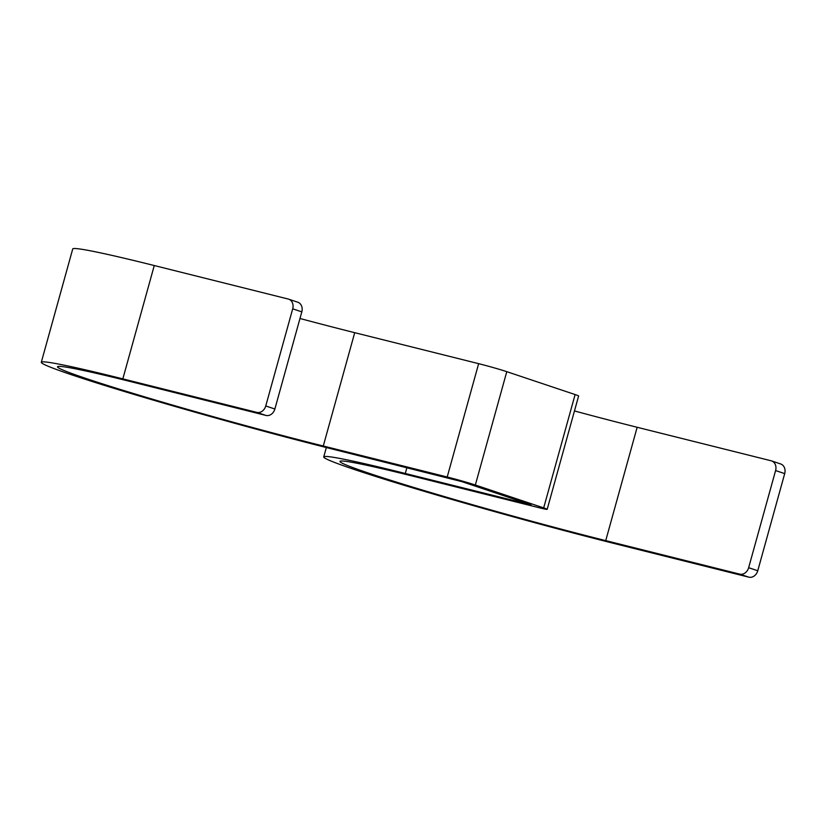 <?xml version="1.0" encoding="UTF-8"?>
<svg xmlns="http://www.w3.org/2000/svg" width="826" height="826" viewBox="0 0 826 826"><rect width="100%" height="100%" fill="white"/><g stroke="black" fill="none" stroke-linecap="round" stroke-linejoin="round"><path stroke-width="1.24" d="M547.184 509.322A21.011 0.774 -164.5 0 0 543.684 507.897L475.342 485.007L506.782 371.669L575.113 394.56A21.011 0.774 -164.5 0 1 578.613 395.995L547.184 509.322A21.011 0.774 -164.5 0 1 538.325 507.525L414.394 476.53A176.537 6.474 -164.5 0 0 339.951 461.393A176.537 6.474 -164.5 0 0 429.716 492.234A176.537 6.474 -164.5 0 0 605.726 540.617L739.704 574.122A8.405 6.897 -71.5 0 0 748.645 567.699L775.593 470.562A8.405 6.897 -71.5 0 0 771.556 460.908A8.405 6.897 -71.5 0 0 771.133 460.784L637.156 427.279A176.537 6.474 -164.5 0 1 574.462 410.956M780.25 463.84A8.405 6.897 108.5 0 1 780.673 463.964A8.405 6.897 108.5 0 1 784.7 473.608L775.593 470.562M122.837 378.876L154.266 265.538L288.243 299.043A8.405 6.897 -71.5 0 1 288.666 299.167A8.405 6.897 -71.5 0 1 292.703 308.821L265.755 405.958A8.405 6.897 -71.5 0 1 256.814 412.38L122.837 378.876A193.346 7.083 -164.5 0 0 41.3 362.294A193.346 7.083 -164.5 0 0 139.615 396.077A193.346 7.083 -164.5 0 0 332.393 449.065L461.951 481.661L530.984 504.831L405.287 473.474A193.346 7.083 -164.5 0 0 323.74 456.902A193.346 7.083 -164.5 0 0 422.065 490.685A193.346 7.083 -164.5 0 0 614.843 543.663L748.821 577.168L739.704 574.122M784.7 473.608L757.762 570.756A8.405 6.897 108.5 0 1 748.821 577.168M506.782 371.669A21.011 0.774 -164.5 0 0 478.646 363.667L354.715 332.682A176.537 6.474 -164.5 0 1 299.972 318.485M475.342 485.007A21.011 0.774 -164.5 0 0 447.207 477.005L478.646 363.667M265.755 405.958L274.872 409.015A8.405 6.897 108.5 0 1 265.931 415.426L131.953 381.922A176.537 6.474 -164.5 0 0 57.5 366.796A176.537 6.474 -164.5 0 0 147.265 397.636A176.537 6.474 -164.5 0 0 323.286 446.009L447.207 477.005M154.266 265.538A193.346 7.083 -164.5 0 0 72.729 248.967L41.3 362.294M297.36 302.099A8.405 6.897 108.5 0 1 297.783 302.223A8.405 6.897 108.5 0 1 301.81 311.867L274.872 409.015M605.726 540.617L637.156 427.279M757.762 570.756L748.645 567.699M405.287 473.474L406.888 467.692M543.684 507.897L575.113 394.56M323.286 446.009L354.715 332.682M292.703 308.821L301.81 311.867M256.814 412.38L265.931 415.426M780.673 463.964L771.556 460.908M323.74 456.902L326.342 447.537M288.666 299.167L297.783 302.223"/></g></svg>
